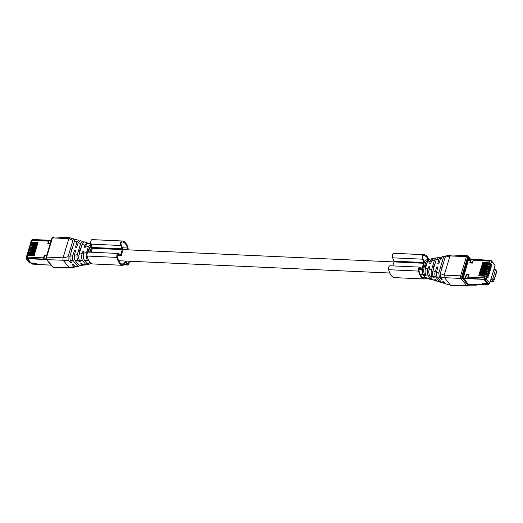 <?xml version="1.0" encoding="UTF-8"?>
<svg xmlns="http://www.w3.org/2000/svg" width="523" height="523" viewBox="0 0 523 523"><rect width="100%" height="100%" fill="white"/><g stroke="black" fill="none" stroke-linecap="round" stroke-linejoin="round"><path stroke-width="0.78" d="M392.865 265.9A12.8 6.047 -87.4 0 1 394.133 261.931L123.055 249.628M423.905 262.356L422.473 259.179L392.642 257.826L394.133 261.931L423.578 263.265M422.473 259.179A2.635 1.242 -87.4 0 1 422.283 256.329A2.635 1.242 -87.4 0 1 423.473 254.662A15.997 7.564 -87.4 0 1 423.82 254.655A15.997 7.564 -87.4 0 1 428.906 259.48M392.642 257.826A2.635 1.242 -87.4 0 1 392.453 254.976A2.635 1.242 -87.4 0 1 393.642 253.309A15.997 7.564 -87.4 0 1 393.989 253.309L423.82 254.655M425.67 277.975L425.297 278.426A3.955 1.87 -87.4 0 1 424.277 278.981A3.955 1.87 -87.4 0 1 424.16 278.968A15.997 7.564 -87.4 0 1 418.55 271.077A2.635 1.242 -87.4 0 1 418.648 268.417A2.635 1.242 -87.4 0 1 419.792 267.116A2.635 1.242 -87.4 0 1 420.067 267.201L422.139 268.332M394.571 277.628A3.955 1.87 -87.4 0 1 394.447 277.628A3.955 1.87 -87.4 0 1 394.329 277.615A15.997 7.564 -87.4 0 1 388.72 269.724A2.635 1.242 -87.4 0 1 388.818 267.063A2.635 1.242 -87.4 0 1 389.962 265.769L419.792 267.116M424.238 261.683L422.806 258.506A1.693 0.798 -87.4 0 1 422.689 256.675A1.693 0.798 -87.4 0 1 423.453 255.597A15.056 7.113 -87.4 0 1 423.774 255.597A15.056 7.113 -87.4 0 1 428.272 259.5M425.134 277.576L425.094 277.621A3.014 1.425 -87.4 0 1 424.323 278.04A3.014 1.425 -87.4 0 1 424.225 278.033A15.056 7.113 -87.4 0 1 418.949 270.6A1.693 0.798 -87.4 0 1 419.015 268.894A1.693 0.798 -87.4 0 1 419.747 268.057A1.693 0.798 -87.4 0 1 419.93 268.109L422.022 269.253M129.671 261.232A21.6 10.205 -87.4 0 1 128.795 263.886A2.824 1.334 -87.4 0 1 127.645 265.043A2.824 1.334 -87.4 0 1 127.037 264.684L126.919 264.54A2.824 1.334 -87.4 0 1 126.324 262.454L125.932 262.043L123.683 264.756A3.955 1.87 -87.4 0 1 122.67 265.311A3.955 1.87 -87.4 0 1 122.545 265.292A15.997 7.564 -87.4 0 1 116.936 257.401A2.635 1.242 -87.4 0 1 117.034 254.74A2.635 1.242 -87.4 0 1 118.185 253.446A2.635 1.242 -87.4 0 1 118.46 253.524L120.604 254.694L120.944 254.315A12.8 6.047 -87.4 0 1 122.356 249.608L92.525 248.255A12.8 6.047 -87.4 0 0 91.257 252.223M122.356 249.608L120.865 245.503L91.035 244.149L92.525 248.255M120.865 245.503A2.635 1.242 -87.4 0 1 120.676 242.659A2.635 1.242 -87.4 0 1 121.866 240.985A15.997 7.564 -87.4 0 1 122.212 240.985A15.997 7.564 -87.4 0 1 127.9 247.451A3.955 1.87 -87.4 0 1 128.187 249.752L128.181 249.857M91.035 244.149A2.635 1.242 -87.4 0 1 90.845 241.306A2.635 1.242 -87.4 0 1 92.035 239.632A15.997 7.564 -87.4 0 1 92.381 239.632L122.212 240.985M92.963 263.952A3.955 1.87 -87.4 0 1 92.839 263.958A3.955 1.87 -87.4 0 1 92.721 263.945A15.997 7.564 -87.4 0 1 87.112 256.048A2.635 1.242 -87.4 0 1 87.21 253.387A2.635 1.242 -87.4 0 1 88.354 252.093L89.753 247.457L91.283 244.699M127.736 249.837L123.055 249.549M125.88 261.062L123.487 263.945A3.014 1.425 -87.4 0 1 122.709 264.37A3.014 1.425 -87.4 0 1 122.617 264.357A15.056 7.113 -87.4 0 1 117.342 256.93A1.693 0.798 -87.4 0 1 117.407 255.217A1.693 0.798 -87.4 0 1 118.139 254.387A1.693 0.798 -87.4 0 1 118.316 254.44L120.721 255.747A1.504 0.713 -87.4 0 0 120.878 255.793A1.504 0.713 -87.4 0 0 121.611 254.734A11.297 5.335 -87.4 0 1 122.846 250.622A1.504 0.713 -87.4 0 0 122.879 248.549L121.199 244.829A1.693 0.798 -87.4 0 1 121.075 242.999A1.693 0.798 -87.4 0 1 121.839 241.927A15.056 7.113 -87.4 0 1 122.166 241.927A15.056 7.113 -87.4 0 1 127.52 248.013A3.014 1.425 -87.4 0 1 127.743 249.765M129.273 261.212A20.848 9.852 -87.4 0 1 128.521 263.442A2.072 0.981 -87.4 0 1 127.802 264.278L126.743 262.971A2.072 0.981 -87.4 0 1 126.677 262.35L127.011 261.108M483.245 265.736A1.013 0.418 16.7 0 1 483.245 265.619A1.013 0.418 16.7 0 1 483.814 265.416L487.129 265.566A1.013 0.418 16.7 0 1 488.279 265.965M488.613 266.017L481.912 265.71L481.716 266.37L489.018 266.697L488.129 266.155L489.214 266.044L491.051 267.599L491.3 266.769L489.855 266.37M481.912 265.71L482.173 264.187L482.99 265.723M489.018 266.697L490.796 268.449L489.351 268.044M482.219 264.697L489.521 265.024L491.3 266.769M489.521 265.024L488.632 264.481L489.718 264.37L491.555 265.926L491.803 265.096L490.358 264.697M489.116 264.344L482.173 264.187L482.677 262.513L482.722 263.023L490.018 263.35L490.836 263.893L491.561 261.474L495.065 265.494L493.941 269.253L494.797 269.293A0.941 0.732 141 0 1 495.379 270.149L492.869 278.517A0.941 0.732 141 0 1 491.797 279.302L490.934 279.262L489.809 283.021L488.73 283.806L487.704 283.76L484.278 279.537A0.941 0.445 -87.4 0 1 484.154 278.256L484.278 277.844L468.203 277.118L469.007 274.425L466.359 274.3L465.548 276.994A0.941 0.445 92.6 0 0 465.601 278.158M485.599 276.059L478.656 275.909L481.67 265.861M471.073 259.833A0.941 0.445 -87.4 0 0 470.975 259.807A0.941 0.445 -87.4 0 0 470.563 260.284L469.752 262.977L472.406 263.095L473.217 260.408L489.286 261.134L489.757 260.742A1.432 0.595 16.7 0 1 491.561 261.474A0.941 0.719 138.9 0 0 491.457 260.833L494.954 264.841M470.563 260.284L468.673 260.199L468.464 259.8L463.659 276.909L465.548 276.994M482.487 267.397L481.716 266.37M488.109 267.691L481.415 267.39L481.212 268.044L481.984 269.07M493.941 269.253L490.934 279.262M485.926 276.039L488.037 277.648L488.286 276.817L486.841 276.412M486.2 276.092L485.115 276.203L484.154 278.256M479.977 275.771L479.205 274.738L486.508 275.072L488.286 276.817M486.508 275.072L485.619 274.529L486.704 274.418L488.541 275.967L488.789 275.144L487.344 274.738M486.599 272.712L479.905 272.411L479.709 273.065L480.48 274.091M479.709 273.065L487.005 273.398L488.789 275.144M487.005 273.398L486.122 272.856L487.207 272.738L489.044 274.294L489.293 273.47L487.848 273.065M480.983 272.418L480.212 271.391L487.508 271.725L489.293 273.47M487.508 271.725L486.625 271.182L487.704 271.064L489.548 272.62L489.796 271.797L488.351 271.391M487.606 269.365L480.912 269.064L480.715 269.718L481.487 270.744M480.715 269.718L488.011 270.051L489.796 271.797M488.011 270.051L487.129 269.502L488.207 269.391L490.051 270.947L490.299 270.123L488.848 269.718M481.212 268.044L488.515 268.377L490.299 270.123M488.515 268.377L487.632 267.828L488.711 267.717L490.548 269.273L490.796 268.449M483.494 264.05L482.722 263.023M491.803 265.096L490.836 263.893M490.018 263.35L489.136 262.808L489.757 260.742A0.941 0.445 92.6 0 1 490.169 260.258A0.941 0.445 92.6 0 1 490.378 260.376M494.483 264.631L495.065 265.494M463.352 277.608L463.659 276.909L462.992 276.085L468.007 259.375L468.673 260.199M468.203 277.118A0.941 0.445 92.6 0 0 468.255 278.288L467.797 278.269M466.359 274.3L466.581 274.921M468.902 274.771L466.653 274.673M486.096 274.385L479.401 274.085L479.205 274.738M487.103 271.038L480.408 270.737L480.212 271.391M489.999 260.323A0.941 0.445 92.6 0 0 489.829 260.245A0.941 0.445 92.6 0 0 489.41 260.722M473.217 260.408A0.941 0.445 -87.4 0 1 473.629 259.924A0.941 0.445 -87.4 0 1 473.753 259.97M470.157 262.997L470.301 262.513M495.379 270.149L496.621 271.542M491.797 279.302L493.62 281.551A2.164 0.896 16.7 0 1 492.692 281.688L490.241 281.577M496.497 271.529L493.62 281.551L496.85 271.45L495.281 269.515M487.116 283.819L482.474 283.61L483.147 284.434L487.782 284.649L488.861 283.865L487.782 284.649L487.116 283.819A0.941 0.732 -39 0 0 487.645 283.688M482.546 267.416L482.762 267.305A1.013 0.418 16.7 0 1 482.762 267.214A1.013 0.418 16.7 0 1 483.337 267.011L486.658 267.161A1.013 0.418 16.7 0 1 487.776 267.534L488.188 267.671M481.042 272.437L481.252 272.326A1.013 0.418 16.7 0 1 481.258 272.235A1.013 0.418 16.7 0 1 481.827 272.032L485.148 272.182A1.013 0.418 16.7 0 1 486.266 272.555L486.684 272.692M483.749 264.063A1.013 0.418 16.7 0 1 483.749 263.945A1.013 0.418 16.7 0 1 484.318 263.742L487.632 263.893A1.013 0.418 16.7 0 1 488.783 264.292M483.147 284.434L483.762 284.074M480.702 275.804L480.271 275.856M480.8 275.464L484.115 275.614A1.013 0.418 16.7 0 1 485.266 276.007M480.735 274.104A1.013 0.418 16.7 0 1 480.735 273.993A1.013 0.418 16.7 0 1 481.304 273.791L484.618 273.941A1.013 0.418 16.7 0 1 485.769 274.333M481.742 270.757A1.013 0.418 16.7 0 1 481.735 270.646A1.013 0.418 16.7 0 1 482.311 270.443L485.625 270.587A1.013 0.418 16.7 0 1 486.769 270.986M482.245 269.084A1.013 0.418 16.7 0 1 482.239 268.972A1.013 0.418 16.7 0 1 482.814 268.763L486.129 268.914A1.013 0.418 16.7 0 1 487.273 269.312M467.614 257.976L468.392 258.009L469.438 259.297L471.21 259.375M467.516 258.303L468.392 258.009M473.498 259.48L472.413 262.755L473.341 259.343L489.705 260.271M468.294 258.336L469.34 259.624L471.105 259.702M473.4 259.807L489.482 260.539M462.306 275.68A0.941 0.392 16.7 0 1 462.992 276.085A0.941 0.732 141 0 1 462.214 276.83L462.737 276.857L462.469 277.177M468.53 275.013L467.621 278.046L465.633 277.955L466.542 274.921L468.53 275.013L467.843 278.321L484.135 279.217M462.737 276.857L463.783 278.138L465.601 278.223M487.436 283.427L482.245 283.42L483.285 284.708L468.02 284.015M487.364 283.656L483.899 279.387L467.745 278.654L467.621 278.046M462.639 277.183L463.685 278.465L467.673 278.563M469.34 259.624L469.438 259.297M472.413 262.755L470.275 262.481L471.354 259.251L473.256 259.382M463.685 278.465L463.783 278.138M465.633 277.955L465.679 278.471M467.843 278.321L467.745 278.654M483.899 279.387L484.004 279.053M472.262 262.572L470.275 262.481M37.166 245.313A1.013 0.418 -163.3 0 0 36.394 245.13L33.08 244.98A1.013 0.418 -163.3 0 0 32.504 245.189L32.472 245.3M36.898 246.202L29.791 245.882L29.772 246.385L30.589 245.411L29.994 245.222L29.981 245.673M29.242 262.141L29.824 262.997L30.85 263.043L27.078 258.807A0.941 0.445 -87.4 0 1 26.954 257.525L27.575 255.459L26.98 255.27L34.034 255.754L34.538 254.08L38.055 242.358L31.596 242.064L32.217 239.998A1.432 0.595 -163.3 0 0 31.406 240.286L30.687 242.692M30.589 245.411L29.994 245.222M37.401 244.529L30.295 244.208L30.615 245.215M31.092 243.738L30.491 243.548L31.092 243.738L30.269 244.712M50.136 243.953L47.704 243.842L48.508 241.149A0.941 0.445 -87.4 0 1 48.927 240.672A0.941 0.445 -87.4 0 1 49.044 240.711M48.927 240.672L32.851 239.939A0.941 0.445 -87.4 0 0 32.433 240.423L32.217 239.998A0.941 0.445 92.6 0 1 32.629 239.514L32.975 239.534A0.941 0.445 92.6 0 0 32.557 240.011M27.425 258.82A0.941 0.445 -87.4 0 1 27.301 257.545L27.634 258.512M43.592 258.898L43.553 259.029A0.941 0.445 92.6 0 1 43.494 257.859L44.305 255.165L46.737 255.276M29.772 246.385L30.118 246.889M26.98 255.27L26.967 255.714L26.98 255.27M34.387 254.577L27.281 254.25L27.608 255.257M28.079 253.786L27.477 253.596L28.079 253.786L27.255 254.76M27.477 253.596L27.471 254.041L27.477 253.596M34.891 252.897L27.784 252.576L28.105 253.583M28.582 252.112L27.98 251.923L28.582 252.112L27.758 253.086M27.98 251.923L27.974 252.367L27.98 251.923M35.394 251.223L28.288 250.903L28.608 251.909M29.079 250.439L28.484 250.249L29.079 250.439L28.262 251.406M28.484 250.249L28.477 250.694L28.484 250.249M35.897 249.549L28.791 249.229L29.111 250.236M29.582 248.758L28.987 248.575L29.582 248.758L28.765 249.733M28.987 248.575L28.981 249.02L28.987 248.575M36.394 247.876L29.295 247.556L29.615 248.562M30.086 247.085L29.491 246.902L30.086 247.085L29.268 248.059M29.491 246.902L29.478 247.346L29.491 246.902M30.491 243.548L30.484 243.999L30.491 243.548M37.904 242.855L30.798 242.535L30.772 243.038L31.596 242.064M31.119 243.541L30.772 243.038M46.076 258.643A0.941 0.445 92.6 0 0 46.207 259.153L45.776 259.133M44.305 255.165L44.605 255.538L43.736 259.428L27.582 258.695L27.68 258.369L43.586 259.088M46.632 255.629L44.605 255.538M50.28 243.483L51.156 240.397L49.169 240.312L48.103 243.862M36.224 263.376L31.589 263.167A0.941 0.732 141 0 1 31.132 262.971L32.459 264.115L37.074 264.324L36.25 263.304M32.027 246.778A1.013 0.418 16.7 0 1 32.596 246.575L35.917 246.725A1.013 0.418 16.7 0 1 36.688 246.908M30.517 251.798A1.013 0.418 16.7 0 1 31.092 251.596L34.413 251.746A1.013 0.418 16.7 0 1 35.178 251.929M33.008 243.626A1.013 0.418 16.7 0 1 33.008 243.509A1.013 0.418 16.7 0 1 33.583 243.306L36.898 243.457A1.013 0.418 16.7 0 1 37.669 243.64M29.497 255.348A1.013 0.418 16.7 0 1 29.491 255.231A1.013 0.418 16.7 0 1 30.066 255.028L34.623 255.655M29.994 253.668A1.013 0.418 16.7 0 1 29.994 253.557A1.013 0.418 16.7 0 1 30.569 253.354L33.884 253.505A1.013 0.418 16.7 0 1 34.655 253.688M31.001 250.321A1.013 0.418 16.7 0 1 31.001 250.21A1.013 0.418 16.7 0 1 31.57 250.007L34.884 250.157A1.013 0.418 16.7 0 1 35.656 250.34M31.504 248.647A1.013 0.418 16.7 0 1 31.504 248.536A1.013 0.418 16.7 0 1 32.073 248.333L35.387 248.484A1.013 0.418 16.7 0 1 36.159 248.667M49.09 240.573L33.23 239.854L33.328 239.527L49.188 240.247M46.024 258.179L45.749 259.101L46.285 259.212M27.582 258.695L31.04 262.964L36.159 263.2L37.283 264.533L51.077 265.154M45.821 259.192L45.723 259.519L46.534 259.558M45.723 259.519L43.664 259.336M51.156 240.397L49.332 240.116L51.234 240.247M50.241 243.437L48.253 243.345L50.241 243.613M45.651 259.428L46.547 255.924M46.508 255.878L44.52 255.786M451.225 255.198L449.989 255.917L444.223 275.124A1.883 0.889 92.6 0 0 444.478 277.68L460.881 278.426A1.883 0.889 92.6 0 1 460.632 275.869L466.392 256.662A0.941 0.392 16.7 0 1 467.595 257.159A0.941 0.445 -87.4 0 1 468.209 256.8A0.941 0.732 -39 0 0 468.118 256.165L467.222 255.701L450.819 254.956L446.165 255.884L445.178 257.251L440.274 273.594L444.223 275.124L460.632 275.869A0.941 0.392 -163.3 0 1 461.835 276.366L467.595 257.159M446.204 283.976L450.48 285.087L444.478 277.68L440.529 277.295L440.274 273.594M467.294 286.068A1.883 0.889 92.6 0 1 466.882 285.826A0.941 0.732 -39 0 0 467.961 285.048L461.959 277.641A0.941 0.732 141 0 1 460.881 278.426L466.882 285.826L450.48 285.087A1.883 0.889 92.6 0 0 450.767 285.303A1.883 0.889 92.6 0 0 450.885 285.323L467.294 286.068L468.654 284.917A0.941 0.392 16.7 0 0 468.575 284.682L468.758 284.094M436.228 259.728L432.926 270.751L435.208 271.633L436.855 266.946L437.836 266.965L436.548 272.156C436.175 274.111 436.372 275.699 437.136 276.929L439.32 277.17L441.203 279.302L442.151 279.504L440.529 277.295M437.163 276.961L441.569 282.394L444.655 283.525L445.361 283.283M445.668 283.629L443.641 281.341L442.693 281.139L444.197 283.191M468.131 284.152L462.123 276.294L467.693 257.715M468.301 258.009L467.778 257.558M469.634 284.133L469.536 284.172A36.708 28.562 -39 0 0 469.105 284.192L468.863 284.205M441.203 279.302L441.438 278.53M441.53 269.41L442.02 266.423L443.118 264.108M445.485 256.518L444.602 256.198L443.38 257.747L438.79 273.019L439.32 277.177M444.655 283.525L441.569 282.394M468.595 285.074L470.393 284.649L469.863 285.015A36.708 28.562 -39 0 1 473.138 284.996L472.544 284.264M441.216 257.394L440.327 257.055L439.006 258.957L437.843 263.657L438.817 263.684L440.641 258.506L442.125 256.695L444.602 256.198M436.855 266.946L437.607 267.868M439.006 258.957L436.234 259.728L437.797 257.564L440.327 257.055M432.881 258.846L431.867 258.787L430.233 261.389L429.716 263.474L430.69 263.5L431.567 261.023L434.469 260.212L431.468 270.214C430.874 272.751 431.135 274.83 432.26 276.458L433.305 277.641L434.253 277.837L433.227 276.432C432.456 274.941 432.358 273.045 432.926 270.751M435.208 271.633C434.613 273.66 434.737 275.379 435.567 276.804L439.621 281.805L440.281 282.263L441.262 282.021M440.281 282.263L437.692 281.518L435.737 279.674L434.79 279.478L435.633 280.622L436.953 281.047M433.227 269.737L433.737 266.05L435.143 263.357M433.305 277.641L433.534 276.863M432.09 258.715L429.429 259.251L427.291 262.186L425.572 267.907L427.997 268.848L428.729 266.763L429.703 266.782L429.089 269.267C428.546 272.052 428.84 274.379 429.978 276.249L432.815 279.753L435.613 280.596M431.56 261.016L433.73 258.388L436.332 257.859L434.476 260.199M437.136 257.976L436.332 257.859M436.293 281.113L432.815 279.753M428.729 266.763L429.494 267.639M429.318 268.338L429.442 267.639M432.652 258.748L431.867 258.787M428.814 259.552L428.062 259.526L425.565 262.677L424.16 267.364C423.336 270.79 423.695 273.594 425.232 275.784L426.127 275.869C424.957 273.869 424.768 271.234 425.559 267.959L425.572 267.907M427.997 268.848C427.16 271.679 427.33 274.098 428.5 276.105L431.017 279.21L431.92 279.851L432.848 279.792M431.92 279.851L429.193 279.06L427.84 278.014L427.03 278.007L428.527 278.713M425.075 271.156L425.447 265.671L427.134 262.709M425.402 275.981L425.676 275.059M427.925 278.694L424.754 277.157L423.414 275.503L422.192 272.718C421.832 270.221 421.937 268.253 422.512 266.822L423.571 263.285C423.918 261.585 424.859 260.441 426.402 259.859L426.467 259.846C425.219 260.349 424.421 261.435 424.068 263.095L422.316 270.528L422.532 272.941L423.708 275.634L425.179 277.445L426.82 278.236M422.584 267.057L423.002 266.632M70.069 237.913L68.833 238.638L63.074 257.846A1.883 0.889 92.6 0 0 63.322 260.402L69.324 267.802A1.883 0.889 92.6 0 0 69.736 268.044A1.883 0.889 92.6 0 0 69.834 268.038L74.384 267.116L72.096 264.494L73.142 264.383L75.037 266.449L75.966 266.802M68.14 259.715L68.049 256.721L63.074 257.846L46.665 257.1A1.883 0.889 92.6 0 0 46.92 259.656L68.559 260.428L68.14 259.715M75.371 251.471L74.58 250.497L72.736 255.675C72.174 257.61 72.266 259.192 73.004 260.421L70.16 260.434L71.651 262.546L70.612 262.657L68.559 260.428M73.03 260.454L77.437 265.887L75.037 266.449M72.952 240.377C73.449 239.018 74.089 238.678 74.881 239.371L69.664 237.677L53.254 236.932L51.901 238.083L46.135 257.29A0.941 0.392 16.7 0 1 46.665 257.1L52.424 237.893L68.833 238.638L72.952 240.377L68.049 256.721M74.881 239.364L75.194 239.717M70.612 262.657L70.945 261.546M72.638 247.222L71.474 249.621L70.978 252.759M75.064 266.475L74.384 267.116M76.351 239.809C75.665 239.103 75.05 239.508 74.495 241.025L69.86 256.486L70.16 260.441M75.927 239.482L78.411 240.201L79.28 240.979M79.333 265.606L78.424 266.305L77.437 265.887M72.429 267.514L72.978 267.403M74.005 267.168L71.344 267.73M91.355 243.94L87.766 243.182L85.759 245.771L85.02 247.85L84.007 247.784L84.615 245.287L82.124 244.241L79.123 254.237C78.502 256.773 78.627 258.852 79.496 260.461L80.32 261.637L79.28 261.748L77.986 260.323C76.992 258.826 76.763 256.924 77.312 254.629L80.62 243.607L82.856 241.482L80.267 240.737L78.241 242.6L76.574 247.281L75.56 247.216L76.835 242.012L78.411 240.201M74.58 250.497L75.593 250.563L74.436 255.276C74.05 257.309 74.286 259.042 75.142 260.461L79.202 265.468L80.222 265.939L82.752 265.436L81.797 265.024L80.771 263.585L81.81 263.474L82.869 264.631L84.216 265.135L86.818 264.612L85.393 264.004L82.85 264.605M74.083 266.985L72.775 267.966L70.899 267.822M82.856 241.482L83.654 242.018M79.28 261.748L79.614 260.637M81.222 247.248L79.758 250.001L79.254 253.812M83.412 265.024L82.752 265.436M83.83 251.968L83.02 251.066L82.144 253.537C81.32 256.309 81.457 258.63 82.556 260.5L85.393 264.004M84.615 245.287L86.916 242.652L87.701 243.208M86.916 242.659L84.255 241.888L82.131 244.228M87.668 264.154L86.818 264.612M83.752 251.962L83.595 252.923M90.93 243.875L88.289 246.817L86.57 252.537L83.517 253.23C82.974 256.074 83.307 258.506 84.517 260.513L87.034 263.612L88.459 264.285L91.12 263.749L89.44 262.677L90.486 262.566M83.02 251.066L84.033 251.132L83.517 253.23M88.903 260.735L87.668 260.526C86.164 258.512 85.798 255.865 86.557 252.589L86.57 252.537M87.956 260.84L88.322 259.617M89.779 247.366L88.047 250.373L87.616 252.537M91.597 263.546L91.12 263.749M91.937 246.15L89.819 252.158M91.087 252.217L89.976 251.53M422.205 267.972L421.42 267.939M423.846 262.5L394.146 261.154M423.473 254.662L393.642 253.309M426.389 278.256L425.474 278.21M424.16 278.968L394.329 277.615M418.55 271.077L388.72 269.724M422.009 269.404L418.923 269.267M419.93 268.109L419.564 268.096M425.094 277.621L422.924 277.523M120.944 254.315L119.813 254.263M122.369 248.83L92.538 247.477M121.866 240.985L92.035 239.632M127.037 264.684L123.866 264.54M126.919 264.54L123.977 264.403M126.324 262.454L125.625 262.422M122.545 265.292L92.721 263.945M116.936 257.401L87.112 256.048M127.52 248.013L122.532 247.784M120.721 255.747L117.315 255.59M118.316 254.44L117.956 254.42M123.487 263.945L121.316 263.847M128.521 263.442L127.069 263.376M487.031 265.906L487.129 265.566M483.716 265.756L483.814 265.416M489.829 267.246L490.044 266.527M478.656 275.909L485.115 276.203M482.677 262.513L489.136 262.808M488.73 283.806L485.239 279.798L486.305 279.001L487.031 276.575M489.809 283.021L486.305 279.001A1.432 0.595 16.7 0 0 484.501 278.269A0.941 0.445 -87.4 0 0 484.625 279.55L484.278 279.537M487.318 275.614L487.534 274.902M487.822 273.941L488.037 273.228M488.325 272.267L488.534 271.555M488.822 270.594L489.038 269.881M489.325 268.92L489.541 268.207M490.332 265.573L490.548 264.854M490.992 260.631A0.941 0.719 138.9 0 1 491.457 260.833L489.829 260.245M493.987 279.897L492.869 278.517M484.625 279.55L485.239 279.798M467.32 258.97A0.941 0.392 16.7 0 1 468.007 259.375A0.941 0.732 -39 0 0 467.908 258.741L467.216 258.395M486.658 267.161L486.534 267.58M483.337 267.011L483.206 267.43M484.017 275.954L484.115 275.614M484.52 274.281L484.618 273.941M481.206 274.13L481.304 273.791M485.148 272.182L485.024 272.601M481.827 272.032L481.703 272.45M485.521 270.927L485.625 270.587M482.206 270.777L482.311 270.443M486.024 269.253L486.129 268.914M482.709 269.103L482.814 268.763M487.534 264.233L487.632 263.893M484.22 264.082L484.318 263.742M473.171 259.532L471.184 259.441M33.08 244.98L32.975 245.32M36.29 245.47L36.394 245.13M30.282 245.235L37.094 245.549M30.785 243.561L37.597 243.875M32.433 240.423L48.508 241.149M26.869 255.407L26.15 257.813A1.432 0.595 -163.3 0 1 26.954 257.525L27.301 257.545M43.494 257.859L27.425 257.133M29.824 262.997L26.242 258.14M27.268 255.283L34.08 255.59M27.771 253.609L34.583 253.917M28.275 251.936L35.087 252.243M28.778 250.262L35.59 250.569M29.275 248.588L36.094 248.896M29.778 246.915L36.597 247.222M32.799 239.599A0.941 0.445 92.6 0 0 32.629 239.514L31.406 240.286M31.589 263.167L32.256 263.997L31.674 263.134M36.898 264.207L32.256 263.997L32.877 263.631M32.472 246.993L32.596 246.575M35.917 246.725L35.793 247.144M30.066 255.028L29.961 255.368M33.276 255.518L33.38 255.178M30.569 253.354L30.465 253.694M33.779 253.845L33.884 253.505M30.962 252.021L31.092 251.596M34.413 251.746L34.283 252.171M31.57 250.007L31.472 250.34M34.786 250.491L34.884 250.157M32.073 248.333L31.975 248.667M35.289 248.817L35.387 248.484M33.583 243.306L33.479 243.646M36.793 243.796L36.898 243.457M51.038 265.109L37.205 264.481M45.599 258.918L43.612 258.826M461.959 277.641A0.941 0.445 -87.4 0 1 461.835 276.366M445.178 257.251L449.989 255.917L466.392 256.662L467.627 255.937M467.961 285.048L468.575 284.682M470.269 259.336L468.209 256.8M436.548 272.156L438.797 273.019M440.641 258.506L443.373 257.747M473.341 285.12L475.832 285.231A0.941 0.445 -87.4 0 1 475.623 285.113L473.138 284.996A0.941 0.445 92.6 0 0 473.341 285.12L468.543 285.205M476.656 284.453A0.941 0.732 141 0 1 475.623 285.113L475.028 284.381M433.325 276.582L435.567 276.804M436.895 280.982L439.621 281.805M429.978 276.249L432.273 276.477M429.089 269.267L431.475 270.195M427.284 262.206L430.233 261.389M426.127 275.869L428.5 276.105M428.121 278.334L431.017 279.21M423.708 275.634L425.232 275.784M425.179 277.445L427.03 278.007M424.061 263.095L425.565 262.677M422.93 266.887L424.16 267.364M422.283 272.49L422.532 272.941L422.283 272.49M423.316 274.869L423.774 275.713L423.316 274.869M424.656 276.523L425.114 277.367L424.656 276.523M423.565 263.769L423.99 263.35M73.704 266.769L69.324 267.802L52.921 267.063L46.92 259.656A0.941 0.732 -39 0 1 46.436 259.428L46.135 257.29A0.941 0.392 16.7 0 0 46.207 257.519M46.436 259.428L52.437 266.835A0.941 0.732 141 0 0 52.921 267.063A1.883 0.889 92.6 0 0 53.326 267.299L69.736 268.044M53.666 237.174L52.424 237.893A0.941 0.392 -163.3 0 0 51.901 238.083M72.743 255.662L69.912 256.296M76.835 242.012L74.495 241.025M80.62 243.607L78.241 242.6M77.312 254.629L74.436 255.276M78.117 260.48L75.142 260.461M81.686 264.88L79.202 265.468M82.556 260.5L79.509 260.487M82.144 253.537L79.13 254.217M88.282 246.836L85.759 245.771M87.668 260.526L84.517 260.513M89.668 262.991L87.034 263.612M91.146 252.027L92.205 248.497L89.753 247.457M89.904 251.785L88.348 252.138M92.205 248.497L92.558 247.536M92.126 248.745L90.963 248.248M422.787 274.523L420.309 274.405M389.812 273.026L118.695 260.735M427.749 278.648L425.206 278.53M424.277 278.981L394.447 277.628M422.002 269.443L418.916 269.306M127.645 265.043L123.591 264.854M122.67 265.311L92.839 263.958M118.185 253.446L88.354 252.093M120.878 255.793L117.309 255.629M481.84 265.671L488.894 265.991M482.343 263.997L489.41 264.318M478.826 275.719L485.9 276.039M489.436 260.644L473.629 259.924M470.975 259.807L468.68 259.702M481.337 267.345L488.41 267.665M479.33 274.045L486.403 274.366M479.826 272.365L486.9 272.686M480.33 270.692L487.403 271.012M480.833 269.018L487.907 269.338M468.706 259.728L467.908 258.741M489.031 283.767L487.992 284.767L483.35 284.558M473.341 259.343L471.354 259.251M468.059 284.061L483.37 284.754M30.131 245.195L37.107 245.509M29.883 245.359L29.68 246.039M30.628 243.515L37.61 243.836M26.15 257.813L26.333 258.761L29.321 262.749M27.373 253.733L27.17 254.407M27.876 252.06L27.673 252.733M28.379 250.386L28.177 251.06M28.883 248.706L28.68 249.386M29.386 247.033L29.183 247.712M30.386 243.685L30.184 244.365M27.111 255.237L34.093 255.551M29.621 246.869L36.603 247.183M27.614 253.563L34.596 253.877M28.118 251.89L35.1 252.204M28.621 250.216L35.603 250.53M29.125 248.543L36.1 248.856M450.767 285.303L446.184 283.969M468.896 284.1L468.654 284.917M468.118 256.165L470.7 259.356M475.832 285.231A0.941 0.941 0 0 0 476.773 284.564M426.402 259.859L428.062 259.526M53.326 267.299L52.437 266.835M75.946 266.802L78.424 266.305"/></g></svg>
